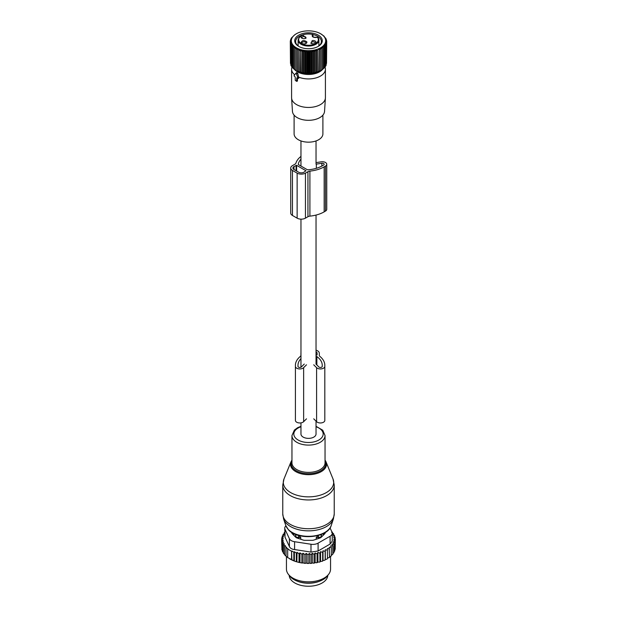 <?xml version="1.0" encoding="UTF-8"?>
<svg xmlns="http://www.w3.org/2000/svg" width="617" height="617" viewBox="0 0 617 617"><rect width="100%" height="100%" fill="white"/><g stroke="black" fill="none" stroke-linecap="round" stroke-linejoin="round"><path stroke-width="0.93" d="M316.035 421.141L316.035 434.021A7.535 4.35 180 0 1 311.384 438.039A7.535 4.35 180 0 1 303.171 437.098A7.535 4.35 180 0 1 300.965 434.021L300.965 422.876M295.612 73.516A0.733 0.424 -120 0 1 296.476 74.079L298.05 78.143L296.8 77.873L296.546 81.328L295.242 80.272L295.242 76.971L293.993 75.806L295.574 73.562A0.733 0.424 -120 0 1 295.612 73.516L296.623 72.598L297.803 73.4L298.551 77.063A16.914 9.764 180 0 0 316.174 77.865A16.914 9.764 180 0 0 325.414 69.166L325.414 97.687A16.914 9.764 180 0 1 325.398 98.049A16.914 9.764 180 0 1 310.598 107.373A16.914 9.764 180 0 1 292.273 100.44A16.914 9.764 180 0 1 291.602 98.049A16.914 9.764 180 0 1 291.586 97.687L291.586 69.166A16.914 9.764 180 0 1 291.895 67.315L292.018 66.952M297.448 78.251L297.448 80.912L296.8 81.174M294.695 74.811A16.914 9.764 180 0 1 292.273 71.919A16.914 9.764 180 0 1 291.586 69.166M324.982 66.952L325.105 67.315A16.914 9.764 180 0 1 325.414 69.166M298.05 78.143L298.867 77.719L298.481 78.22L298.551 77.063M322.691 69.266A15.68 9.054 180 0 1 308.5 74.472A15.68 9.054 180 0 1 294.309 69.266M291.602 98.049L292.458 111.384A16.057 9.27 -0 0 0 293.098 113.651A16.057 9.27 -0 0 0 310.49 120.238A16.057 9.27 -0 0 0 324.542 111.384L325.398 98.049M322.899 115.14L322.899 133.858A14.399 8.314 180 0 1 310.544 142.08A14.399 8.314 180 0 1 294.687 136.195A14.399 8.314 180 0 1 294.101 133.858L294.101 115.14M317.932 37.421A0.548 0.548 0 0 0 317.323 37.251L317.508 37.321C313.22 37.845 311.539 36.873 312.449 34.405A9.833 5.676 180 0 0 299.677 37.097A9.833 5.676 180 0 0 303.788 44.586A9.833 5.676 180 0 0 315.148 43.784A9.833 5.676 180 0 0 317.508 37.321A0.548 0.409 -37.2 0 1 318.01 37.645A10.389 5.993 180 0 1 318.889 40.051A10.389 5.993 180 0 1 303.518 45.311A10.389 5.993 180 0 1 298.111 40.051L298.111 45.905M312.919 36.75L312.672 34.537M312.217 40.599L310.968 43.429L313.876 43.861A2.938 1.697 180 0 0 315.125 43.429A2.938 1.697 180 0 0 315.58 41.362A2.938 1.697 180 0 0 312.217 40.599M306.772 41.748C303.826 39.966 301.944 40.282 301.127 42.704A2.938 1.697 180 0 0 301.875 43.429A2.938 1.697 180 0 0 306.032 43.429A2.938 1.697 180 0 0 306.772 41.748M304.783 38.601L306.032 38.177L303.124 35.346A2.938 1.697 180 0 0 301.875 38.177A2.938 1.697 180 0 0 304.783 38.601M311.354 43.614A2.021 1.165 0 0 1 311.03 42.982A2.021 1.165 0 0 1 312.48 41.856A2.021 1.165 180 0 1 315.071 42.982A2.021 1.165 180 0 1 314.739 43.614M302.261 43.614A2.021 1.165 180 0 1 302.014 43.306A2.021 1.165 -0 0 1 301.929 42.982A2.021 1.165 -0 0 1 303.664 41.825A2.021 1.165 -0 0 1 305.893 42.65A2.021 1.165 180 0 1 305.97 42.982A2.021 1.165 180 0 1 305.646 43.614M302.261 38.362A2.021 1.165 180 0 1 301.929 37.722A2.021 1.165 180 0 1 303.379 36.604A2.021 1.165 -0 0 1 305.97 37.722A2.021 1.165 -0 0 1 305.646 38.362M296.353 33.758A17.176 9.918 180 0 1 320.647 33.758A17.176 9.918 180 0 1 323.57 36.01A17.176 9.918 180 0 1 316.737 49.468A17.176 9.918 180 0 1 293.43 45.519A17.176 9.918 180 0 1 296.353 33.758L294.988 34.614M296.253 47.949L296.253 49.429L296.253 47.949L294.988 48.697L295.119 47.224L293.854 47.902L294.101 46.437L292.859 47.039L293.229 45.596L292.018 46.128L292.504 44.709L291.332 45.172L291.934 43.784L290.815 44.185L291.517 42.828L290.468 43.175L291.27 41.863L290.291 42.149L291.185 40.884L290.291 41.115L291.27 39.897L290.468 40.082L291.517 38.933L290.815 39.072L291.934 37.976L291.332 38.084L294.988 34.56M319.483 71.171L313.529 73.014L308.5 73.438L301.875 72.683L297.085 70.994A16.142 9.317 0 0 0 319.915 70.994L320.747 70.492L319.483 71.171L319.483 48.604L320.747 49.429L320.747 47.949L322.012 48.697L321.881 47.224L323.146 47.902L322.899 46.437L324.141 47.039L323.771 45.596L324.982 46.128L324.496 44.709L325.668 45.172L325.066 43.784L326.185 44.185L325.483 42.828L326.532 43.175L325.73 41.863L326.709 42.149L325.815 40.884L326.709 41.115L325.73 39.897L326.532 40.082L325.483 38.933L326.185 39.072L324.141 36.457M320.647 33.758L324.141 36.218M293.229 68.155L292.018 67.199L292.018 46.128M292.504 67.268L291.332 66.243L291.332 45.172M291.332 65.764L290.815 65.255L290.815 44.185M290.815 64.631L290.468 43.175M290.468 63.435L290.291 41.115M291.332 38.084L291.332 38.555M290.815 39.072L290.815 39.696M290.468 40.082L290.468 40.892M292.859 47.039L292.859 68.109L294.101 68.996M297.517 71.171L297.517 48.604L296.253 49.429L296.253 70.515L294.988 69.767L294.988 48.697M297.517 48.604L297.641 71.148M298.883 71.757L298.883 49.19L297.641 50.085M298.883 49.19L299.129 71.726M300.34 72.258L300.34 49.699L299.129 50.656M300.34 49.699L300.703 72.212M301.875 72.683L301.875 50.116L300.703 51.142M301.875 50.116L302.361 51.543L302.361 72.605M303.471 73.014L303.471 50.447L302.361 51.543M303.471 50.447L304.073 51.836L304.073 72.906M305.122 73.246L305.122 50.687L304.073 51.836M305.122 50.687L305.824 52.044L305.824 73.107M306.803 73.392L306.803 50.825L305.824 52.044M306.803 50.825L307.605 52.144L307.605 73.207M308.5 73.438L308.5 50.879L307.605 52.144M308.5 50.879L309.395 52.144L309.395 73.207M310.197 73.392L310.197 50.825L309.395 52.144M310.197 50.825L311.176 52.044L311.176 73.107M311.878 73.246L311.878 50.687L311.176 52.044M311.878 50.687L312.927 51.836L312.927 72.906M313.529 73.014L313.529 50.447L312.927 51.836M313.529 50.447L314.639 51.543L314.639 72.605M315.125 72.683L315.125 50.116L314.639 51.543M315.125 50.116L316.297 51.142L316.297 72.212M316.66 72.258L316.66 49.699L316.297 51.142M316.66 49.699L317.871 50.656L317.871 71.726M318.117 71.757L317.871 50.656M318.117 49.19L319.359 50.085L319.359 71.148M319.483 48.604L319.359 50.085M320.747 47.949L320.747 70.515L322.012 69.767L322.012 48.697M296.399 44.586A13.782 7.959 0 0 0 298.751 46.391A13.782 7.959 0 0 0 318.249 46.391A13.782 7.959 0 0 0 320.601 36.951A13.782 7.959 0 0 0 301.89 33.781A13.782 7.959 0 0 0 296.399 44.586M326.532 63.435L326.709 41.115M326.185 64.631L326.532 43.175M325.668 65.764L326.185 65.255L326.185 44.185M324.496 67.268L325.668 66.243L325.668 45.172M323.771 68.155L324.982 67.199L324.982 46.128M322.899 68.996L324.141 68.109L324.141 47.039M321.881 69.783L323.146 68.965L323.146 47.902M295.119 69.783L293.854 68.965L293.854 47.902M326.532 40.082L326.532 40.892M326.185 39.072L326.185 39.696M325.668 38.084L325.668 38.555M302.569 34.922A12.864 7.427 0 0 0 295.636 41.516A12.864 7.427 0 0 0 297.209 45.08A12.864 7.427 0 0 0 299.091 46.584M317.909 46.584A12.864 7.427 0 0 0 321.364 41.516A12.864 7.427 0 0 0 319.791 37.953A12.864 7.427 0 0 0 312.904 34.537M319.537 45.334A12.864 7.427 0 0 0 318.889 44.771M298.111 44.771A12.864 7.427 0 0 0 297.463 45.334M300.965 156.417A26.654 15.386 180 0 0 295.959 163.065A3.679 2.121 180 0 1 294.934 164.199L292.45 165.634A5.885 3.394 180 0 0 290.723 168.032L290.723 213.058A5.885 3.394 180 0 0 292.45 215.464L297.132 218.163A5.885 3.394 180 0 0 305.446 218.163L307.937 216.729A3.679 2.121 180 0 1 309.904 216.135A26.654 15.386 180 0 0 324.164 211.862L325.46 211.107A4.412 2.545 180 0 0 326.755 209.31L326.755 164.284A4.412 2.545 180 0 1 325.46 166.081L325.46 211.107M325.46 166.081L324.164 166.837A26.654 15.386 180 0 1 309.904 171.11A3.679 2.121 180 0 0 307.937 171.703L305.446 173.138A5.885 3.394 180 0 1 297.132 173.138L297.132 218.163M300.965 159.171A24.078 13.906 180 0 0 298.266 164.269A0.733 0.424 180 0 0 298.474 164.608L307.22 169.66A0.733 0.424 180 0 0 307.814 169.783A24.078 13.906 180 0 0 322.344 165.788L323.64 165.032A1.836 1.064 180 0 0 324.18 164.284A1.836 1.064 180 0 0 321.866 163.258L321.866 166.05M316.336 168.318L316.336 164.114L321.866 163.258M296.607 165.333L305.963 170.739L303.888 172.236A3.679 2.121 180 0 1 298.69 172.236L294.008 169.536A3.679 2.121 180 0 1 292.928 168.032A3.679 2.121 180 0 1 294.008 166.536L296.607 165.333L296.607 171.04M316.035 162.626L321.202 161.824A4.412 2.545 180 0 1 326.755 164.284M297.132 173.138L292.45 170.439A5.885 3.394 180 0 1 290.723 168.032M316.236 539.25L316.236 537.546L318.511 537.523A2.938 1.697 0 0 0 321.395 535.857L321.326 534.43M321.434 537.052L321.434 534.546M300.764 539.25L300.764 537.546L298.52 535.201M316.236 537.546L318.48 535.201M322.961 535.525L322.961 535.525A15.07 8.7 0 0 0 323.563 533.412M293.437 533.412A15.07 8.7 0 0 0 294.039 535.525M295.566 537.052L295.674 534.43M295.566 534.546L295.605 535.857A2.938 1.697 0 0 0 298.489 537.523L300.764 537.546M296.962 581.029A19.297 11.145 0 0 0 320.038 581.029M289.203 575.383A19.297 11.145 0 0 0 305.993 586.15A19.297 11.145 0 0 0 327.018 578.237A19.297 11.145 0 0 0 327.797 575.383M331.869 531.831L332.409 532.193L331.661 532.402L333.604 533.751L332.625 534.037L334.507 535.402L333.303 535.78L335.085 537.122L333.666 537.6L335.332 538.903L333.728 539.412L335.216 540.685L333.458 541.086L334.753 542.451L332.856 542.721L333.936 544.171L333.936 552.724L332.779 553.611M333.936 544.171L331.923 544.317L332.779 545.821L332.779 554.382L331.306 555.238M329.532 556.727L331.306 555.948L331.306 547.387L330.689 545.837L332.779 545.821M327.473 558.077L329.532 557.413L329.154 547.264L331.306 547.387M297.07 552.377L296.862 561.879L294.363 561.054L294.363 551.745L296.314 553.033L297.07 552.377L299.014 553.719L299.993 552.878L301.875 554.243L303.07 553.233L304.86 554.575L306.279 553.41L307.937 554.714L309.425 553.441L311.022 554.652L312.318 553.287L314.076 554.382L315.164 552.94L317.061 553.912L317.917 552.4L319.93 553.248L320.547 551.691L322.645 552.392L323.015 550.804L325.167 551.367L325.298 549.762L325.298 559.272L326.486 559.311L327.473 558.74L327.349 548.575L329.532 548.852M325.298 559.272L325.228 559.958A26.099 15.07 180 0 1 324.187 560.429L325.167 559.928L325.167 551.367M323.015 550.804L323.015 560.313L324.187 560.429M323.015 560.313L322.814 560.992A26.099 15.07 180 0 1 321.688 561.393L322.645 560.953L322.645 552.392M297.07 561.755L297.649 562.095A26.099 15.07 180 0 0 299.584 562.55L300.811 562.789A26.099 15.07 180 0 0 302.477 563.051L303.07 562.704L303.973 563.228A26.099 15.07 180 0 0 305.515 563.36L306.279 562.92L307.173 563.437A26.099 15.07 180 0 0 308.616 563.452L309.425 562.951L310.297 563.421A26.099 15.07 180 0 0 311.616 563.352L312.318 562.797L313.274 563.198A26.099 15.07 180 0 0 314.57 563.043L315.164 562.449L316.197 562.789A26.099 15.07 180 0 0 317.454 562.542L317.917 561.91L319.012 562.18A26.099 15.07 180 0 0 320.208 561.856L320.547 561.2L321.688 561.393M296.862 561.879A26.099 15.07 180 0 1 290.044 559.041A26.099 15.07 180 0 1 289.836 558.917M335.216 547.618L335.332 538.903M335.216 540.685L335.216 549.246L334.414 550.187M334.753 542.451L334.753 551.004L333.882 551.891M320.208 561.856L319.012 562.18M317.454 562.542L316.197 562.789M314.57 563.043L313.274 563.198M311.616 563.352L310.297 563.421M308.616 563.452L307.173 563.437M305.515 563.36L303.973 563.228M300.811 562.789L302.477 563.051M297.649 562.095L299.584 562.55M294.363 561.054L287.676 557.56L287.676 548.999L291.571 551.251L291.571 559.812M287.977 557.729L286.018 556.249L286.018 547.688L287.977 548.729L287.676 548.999M286.543 556.534L284.591 554.822L284.591 546.261L285.339 545.605L283.396 544.703L283.396 553.264L284.761 554.652M284.745 532.448L284.221 532.625L285.077 533.443L283.064 534.283L284.144 535.032L282.247 536.003L283.542 536.674L281.784 537.769L283.272 538.348L281.668 539.551L283.334 540.168L281.915 541.333L283.697 542.042L282.493 543.053L284.375 543.862L283.396 544.703M283.558 552.824L282.493 551.613L282.493 543.053M282.794 550.996L281.915 549.886L281.915 541.333M281.915 548.444L281.668 539.551M281.784 537.769L281.784 539.466M282.247 536.003L282.247 537.476M283.064 534.283L283.064 535.587M284.221 532.625L284.221 533.798M294.363 551.745L293.846 552.207L293.846 560.768M291.571 551.251L291.88 559.989M286.018 547.688L286.543 547.233L284.591 546.261M332.409 532.193L332.409 532.918M284.745 528.137A7.35 4.242 180 0 0 285 529.239L289.388 538.71L289.388 546.554L285 537.091L284.745 528.137A7.35 4.242 180 0 1 285.902 525.854M289.388 538.71A7.35 4.242 0 0 0 294.587 541.711L310.991 544.248A7.35 4.242 0 0 0 318.094 543.145L330.103 536.212L330.103 544.063L318.094 550.996L310.991 552.092L294.587 549.554C291.934 549.292 290.198 548.289 289.388 546.554M328.637 574.296L327.28 576.047A20.569 11.877 180 0 1 308.5 583.073A20.569 11.877 180 0 1 289.72 576.047L288.363 574.296A22.058 12.733 0 0 0 308.5 581.831A22.058 12.733 0 0 0 328.637 574.296A22.058 12.733 0 0 0 330.558 569.098L330.558 556.488M325.228 532.463L325.228 532.695A3.679 2.121 0 0 1 324.735 533.759L321.241 537.253A3.679 2.121 0 0 1 319.891 538.032L313.837 540.052A3.679 2.121 0 0 1 311.994 540.33L305.006 540.33A3.679 2.121 0 0 1 303.163 540.052L297.109 538.032A3.679 2.121 0 0 1 295.759 537.253L292.265 533.759A3.679 2.121 0 0 1 291.772 532.695L291.772 532.463M330.103 536.212A7.35 4.242 0 0 0 332.255 533.211A7.35 4.242 0 0 0 332 532.116L330.049 527.905M330.103 544.063L332.255 541.178L332.255 533.211M286.442 556.588L286.442 569.098A22.058 12.733 0 0 0 287.337 572.684A22.058 12.733 0 0 0 288.363 574.296M291.88 550.981L293.846 552.207M296.314 553.033L296.314 561.593M325.298 549.762L327.473 550.179M335.085 537.122L335.085 538.71M334.507 535.402L334.507 536.682M333.604 533.751L333.604 534.738M299.014 553.719L299.014 562.28M299.993 552.878L299.993 562.318M301.875 554.243L301.875 562.797M303.07 553.233L303.07 562.704M304.86 554.575L304.86 563.136M306.279 553.41L306.279 562.92M307.937 554.714L307.937 563.275M309.425 553.441L309.425 562.951M311.022 554.652L311.022 563.213M312.318 553.287L312.318 562.797M314.076 554.382L314.076 562.943M315.164 552.94L315.164 562.449M317.061 553.912L317.061 562.473M317.917 552.4L317.917 561.91M319.93 553.248L319.93 561.802M320.547 551.691L320.547 561.2M306.51 418.827L303.641 421.689A4.412 2.545 0 0 1 298.682 422.876A4.412 2.545 0 0 1 295.412 420.416L295.412 365.326A26.654 15.386 0 0 1 300.255 356.479A3.679 2.121 0 0 0 300.926 355.261L300.926 353.225A5.885 3.394 0 0 1 300.965 352.831M319.305 353.225L319.305 355.261L319.305 353.225A5.885 3.394 0 0 0 316.035 350.186M316.035 356.41L316.297 356.41A0.733 0.424 0 0 1 316.868 356.572A24.078 13.906 0 0 1 322.244 365.326L322.244 366.39L322.244 365.326M300.965 358.624A24.078 13.906 0 0 0 297.98 365.326L297.98 366.39A1.836 1.064 0 0 0 299.345 367.416A1.836 1.064 0 0 0 301.412 366.914L304.281 364.053M315.95 364.053L318.819 366.914A1.836 1.064 0 0 0 320.886 367.416A1.836 1.064 0 0 0 322.244 366.39M316.035 355.137L317.099 354.929L317.099 353.225A3.679 2.121 0 0 0 316.035 351.736M319.305 355.261A3.679 2.121 0 0 0 319.976 356.479A26.654 15.386 0 0 1 324.82 365.326L324.82 420.416A4.412 2.545 0 0 1 321.55 422.876A4.412 2.545 0 0 1 316.59 421.689L316.59 367.663A4.412 2.545 0 0 0 321.55 368.85A4.412 2.545 0 0 0 324.82 366.39M313.721 418.827L316.59 421.689M313.721 364.794L316.59 367.663M306.51 364.794L303.641 367.663A4.412 2.545 0 0 1 298.682 368.85A4.412 2.545 0 0 1 295.412 366.39M296.476 74.079L297.803 73.4M295.659 73.485L296.553 72.675M317.223 37.413L317.323 37.251C313.544 37.359 311.924 36.927 312.457 35.963A3.124 1.805 0 0 1 312.919 35.022L312.711 34.575M307.937 171.703L307.937 216.729M305.446 173.138L305.446 218.163M309.904 171.11L309.904 216.135M324.164 166.837L324.164 211.862M292.45 170.439L292.45 215.464M294.008 166.536L294.008 169.536M296.091 165.333L296.091 170.739M320.447 534.762A2.938 2.399 1.7 0 1 321.395 535.857L321.395 537.091M318.511 538.494L318.48 535.394M295.605 537.091L295.605 535.857A2.938 2.399 -1.7 0 1 296.553 534.762M298.489 538.494L298.52 535.394M285 529.239L285 537.091M318.094 543.145L318.094 550.996M294.587 541.711L294.587 549.554M310.991 544.248L310.991 552.092M283.982 478.977A25.197 14.546 0 0 0 286.388 489.289A25.197 14.546 0 0 0 317.516 495.898A25.197 14.546 0 0 0 333.018 478.977L334.237 485.101A25.737 14.854 0 0 1 314.871 499.492A25.737 14.854 0 0 1 285.918 492.219A25.737 14.854 0 0 1 282.763 485.101L283.982 478.977L290.969 461.886A18.016 10.396 180 0 0 292.689 469.259A18.016 10.396 180 0 0 314.948 473.987A18.016 10.396 180 0 0 326.031 461.886L333.018 478.977M291.957 460.76A17.307 9.988 0 0 0 293.314 468.488A17.307 9.988 0 0 0 315.225 472.9A17.307 9.988 0 0 0 325.043 460.76M325.043 460.159A18.016 10.396 180 0 1 326.031 461.886L325.043 460.12M283.604 518.99A25.359 14.638 0 0 0 286.249 523.231A25.359 14.638 0 0 0 312.41 530.682A25.359 14.638 0 0 0 333.396 518.99L331.221 525.491A23.145 13.366 0 0 1 312.063 536.165A23.145 13.366 0 0 1 288.193 529.363A23.145 13.366 0 0 1 285.779 525.491L283.604 518.99L282.763 513.884A25.737 14.854 0 0 0 285.918 521.003A25.737 14.854 0 0 0 314.871 528.275A25.737 14.854 0 0 0 334.237 513.884L334.237 485.101M300.965 426.308L297.687 427.666L294.394 430.064L291.957 435.548L291.957 462.835A16.543 9.548 0 0 0 293.985 467.416A16.543 9.548 0 0 0 312.595 472.09A16.543 9.548 0 0 0 325.043 462.835L325.043 435.548L322.737 430.203L316.035 426.308M291.957 435.548A16.543 9.548 0 0 0 293.985 440.129A16.543 9.548 0 0 0 312.595 444.803A16.543 9.548 0 0 0 325.043 435.548M300.965 426.748A14.677 8.476 0 0 0 295.62 438.085A14.677 8.476 0 0 0 315.534 441.456A14.677 8.476 0 0 0 321.38 429.956A14.677 8.476 0 0 0 316.035 426.748M316.297 364.4L316.297 356.41M316.868 364.971L316.868 356.572M303.641 421.689L303.641 367.663M300.965 140.938L300.965 166.05M300.965 219.151L300.965 367.215M316.035 140.938L316.035 164.153M316.035 215.071L316.035 364.138M296.7 81.351L297.301 81.166M297.98 78.49L298.751 78.243M317.948 37.436L318.889 40.051L318.889 45.905M298.111 40.051C299.43 35.107 304.25 33.202 312.588 34.321A0.548 0.548 0 0 1 313.004 34.853L313.004 36.819M290.044 559.041L289.628 558.801M291.957 460.12L290.969 461.886M334.237 513.884L333.396 518.99M285.779 525.491L288.409 529.748C297.741 540.677 327.889 538.117 331.221 525.491M282.763 513.884L282.763 485.101M297.98 366.39L297.98 365.326"/></g></svg>
